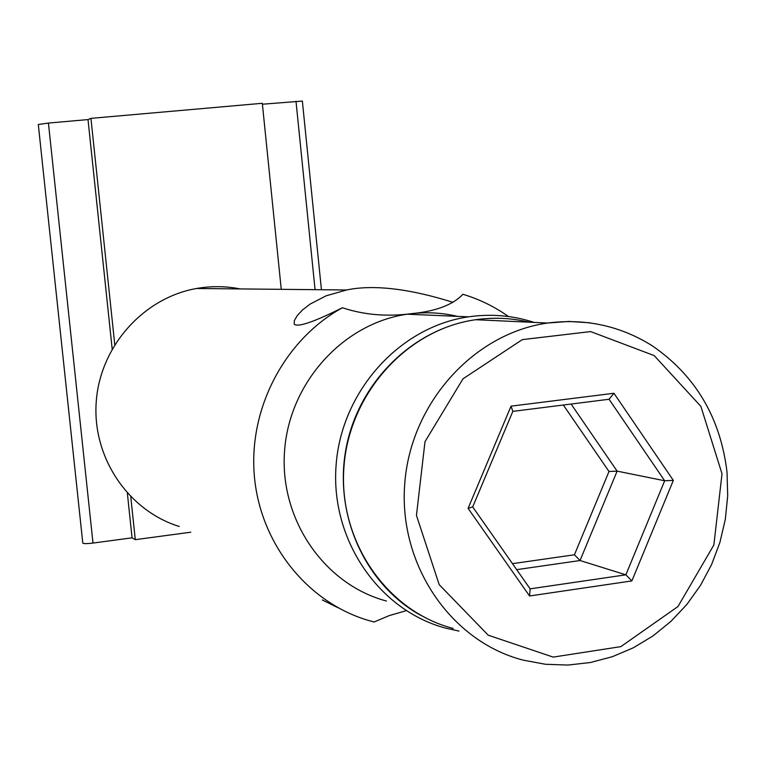 <?xml version="1.0" encoding="UTF-8"?>
<svg xmlns="http://www.w3.org/2000/svg" width="766" height="766" viewBox="0 0 766 766"><rect width="100%" height="100%" fill="white"/><g stroke="black" fill="none" stroke-linecap="round" stroke-linejoin="round"><path stroke-width="1.15" d="M563.345 405.022L608.999 471.492L617.128 471.128L571.101 404.046M608.999 471.492L574.423 554.785L580.034 560.53L617.128 471.128L664.677 480.77L625.86 574.826L580.034 560.53L516.686 569.655M613.949 393.264L511.037 406.152L468.093 508.365L472.699 506.91L512.827 411.371L609.066 399.268L664.677 480.77L673.333 480.397L613.949 393.264L609.066 399.268M511.037 406.152L512.827 411.371M468.093 508.365L529.565 595.986L530.139 588.843L472.699 506.91M529.565 595.986L631.883 580.915L625.86 574.826L530.139 588.843M631.883 580.915L673.333 480.397M508.471 316.521C494.491 306.62 479.305 299.2 462.932 294.278C452.84 304.897 435.768 311.341 411.706 313.629C387.136 316.885 364.041 314.922 342.412 307.74C314.098 321.921 298.041 327.417 294.259 324.248L294.316 320.715L297.208 315.64L302.599 309.857L310.192 304.035L326.172 295.8L346.558 289.988C382.043 282.472 427.351 294.221 453.041 302.369M322.295 599.941L338.17 607.792M342.412 307.74C285.172 339.194 248.806 407.502 254.255 474.891C259.655 542.29 306.094 601.281 366.924 619.991L374.067 622.011L389.166 615.625L406.219 610.674M179.273 526.491C128.104 510.692 92.064 457.187 96.238 401.748C100.107 346.299 143.548 297.763 196.536 288.495C211.186 285.919 225.74 286.063 240.198 288.926M386.457 601.032C324.315 584.592 279.37 519.405 284.559 451.059C289.289 382.684 343.264 323.271 407.263 314.204L411.706 313.629C427.189 311.915 442.442 312.825 457.455 316.358M534.17 322.429C512.885 315.477 491.016 313.61 468.562 316.837C399.574 326.689 341.205 391.282 336.063 465.613C330.424 539.915 378.978 610.607 445.975 628.225L459.006 631.088M281.256 289.328L262.307 103.295L90.943 118.366L114.756 344.585M130.775 496.818L135.285 539.676L132.058 537.818L92.992 543.065L48.421 123.067L38.31 124.513M190.744 532.207L135.285 539.676M321.433 289.73L302.359 101.074L262.403 104.224M38.3 124.485L82.805 543.161C83.753 543.793 87.152 543.764 92.992 543.065M90.943 118.366L88.013 119.582L112.171 348.951M127.357 493.208L132.058 537.818M88.013 119.582L48.421 123.067M574.423 554.785L512.483 563.661M722.012 473.771L713.874 544.961L677.967 606.538L620.843 646.638L553.196 657.104L488.239 635.196L439.196 584.649L416.455 515.394L424.996 441.676L462.99 378.816L522.326 339.625L590.634 331.582L654.212 355.606L700.871 406.373L722.012 473.771M590.155 322.821L568.927 321.433L547.585 323.041C473.388 333.478 410.279 403.605 404.697 484.351C398.569 565.059 451.04 641.592 523.14 660.129L545.363 664.266L567.932 665.06L590.404 662.513L612.35 656.711L633.358 647.777L653.025 635.904L670.987 621.331L686.939 604.355L700.564 585.281L711.624 564.485L719.925 542.366L725.316 519.329L727.7 495.813L727.03 472.239C720.5 417.729 695.528 375.541 652.105 345.686C620.125 325.761 585.291 318.216 547.585 323.041L475.629 319.719C493.725 317.153 511.544 317.976 529.095 322.189M453.233 628.474C386.658 611.23 338.313 541.045 343.915 467.231C349.028 393.389 407.11 329.265 475.629 319.719C413.104 328.547 358.373 382.177 346.041 448.512C333.536 514.733 365.19 584.592 420.553 615.242M296.002 101.265L315.065 289.663M346.558 289.979L196.536 288.495M468.562 316.837L407.263 314.204"/></g></svg>
